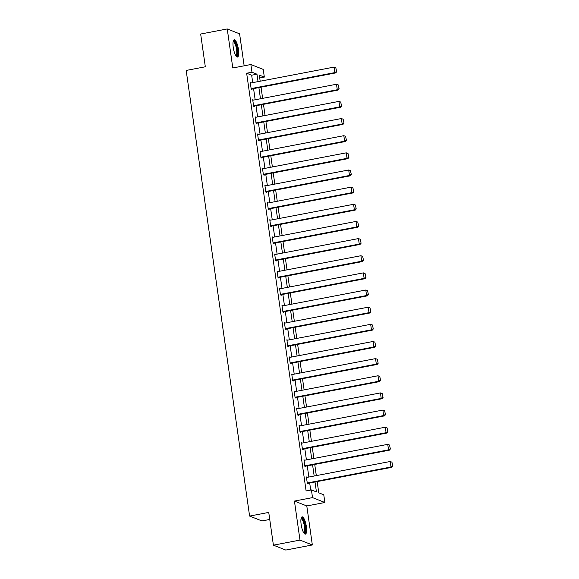 <?xml version="1.0" encoding="UTF-8"?>
<svg xmlns="http://www.w3.org/2000/svg" width="579" height="579" viewBox="0 0 579 579"><rect width="100%" height="100%" fill="white"/><g stroke="black" fill="none" stroke-linecap="round" stroke-linejoin="round"><path stroke-width="0.87" d="M306.349 526.521A8.779 2.403 79.2 0 0 302.093 516.866A8.779 2.403 79.2 0 0 301.138 524.465A8.779 2.403 79.2 0 0 305.386 534.12A8.779 2.403 79.2 0 0 306.349 526.521M238.454 49.461A8.779 2.403 79.2 0 0 234.198 39.806A8.779 2.403 79.2 0 0 233.243 47.398A8.779 2.403 79.2 0 0 237.491 57.053A8.779 2.403 79.2 0 0 238.454 49.461M317.169 481.583L318.768 492.823L323.777 494.799L324.87 502.5L312.515 497.614L311.422 489.921L316.431 491.897L315.019 481.996M306.79 505.952L294.436 501.067L299.987 540.091L273.404 545.172L285.758 550.05L312.342 544.969L306.79 505.952L324.87 502.5M269.742 519.464L261.954 520.948L249.6 516.07L186.177 70.443L205.321 66.788L200.66 34.031L227.243 28.95L232.794 67.975L250.873 64.522L263.228 69.4L264.328 77.094L259.32 75.118L260.188 81.212M244.15 65.803L239.597 33.828L227.243 28.95M259.725 77.977L264.328 77.094M299.987 540.091L312.342 544.969M252.719 82.638L251.662 75.212L246.654 73.229L306.103 490.934L311.422 489.921M310.706 490.058L309.7 483.009M308.853 477.038L307.261 465.863M306.414 459.892L304.822 448.718M303.968 442.74L302.383 431.565M301.529 425.594L299.936 414.419M299.09 408.448L297.497 397.274M296.651 391.295L295.058 380.121M294.212 374.15L292.619 362.975M291.765 357.004L290.18 345.829M289.326 339.851L287.734 328.677M286.887 322.706L285.295 311.531M284.448 305.56L282.856 294.385M282.009 288.414L280.417 277.232M279.563 271.262L277.978 260.087M277.124 254.116L275.532 242.941M274.685 236.97L273.093 225.788M272.246 219.817L270.654 208.643M269.807 202.672L268.215 191.497M267.36 185.526L265.775 174.351M264.921 168.373L263.329 157.198M262.482 151.228L260.89 140.053M260.043 134.082L258.451 122.907M257.604 116.929L256.012 105.754M255.158 99.783L253.573 88.609M251.112 82.942L250.266 82.544L251.206 89.137L252.039 89.463L251.959 88.913M253.551 100.095L252.705 99.689L253.645 106.283L254.478 106.616L254.398 106.066M255.99 117.24L255.144 116.835L256.084 123.428L256.917 123.761L256.837 123.211M258.429 134.386L257.583 133.981L258.524 140.581L259.356 140.907L259.283 140.357M260.868 151.539L260.029 151.133L260.963 157.727L261.802 158.06L261.722 157.51M263.315 168.684L262.468 168.279L263.409 174.872L264.241 175.205L264.162 174.655M265.754 185.83L264.907 185.425L265.848 192.025L266.68 192.351L266.601 191.801M268.193 202.976L267.346 202.578L268.287 209.171L269.119 209.504L269.047 208.954M270.632 220.129L269.785 219.723L270.726 226.317L271.565 226.65L271.486 226.099M273.071 237.274L272.231 236.869L273.165 243.469L274.005 243.795L273.925 243.245M275.517 254.42L274.67 254.022L275.611 260.615L276.444 260.948L276.364 260.398M277.956 271.573L277.109 271.167L278.05 277.761L278.883 278.094L278.803 277.544M280.395 288.718L279.548 288.313L280.489 294.914L281.322 295.239L281.249 294.689M282.834 305.864L281.995 305.466L282.928 312.059L283.768 312.392L283.688 311.842M285.273 323.017L284.434 322.612L285.367 329.205L286.207 329.538L286.127 328.988M287.72 340.163L286.873 339.757L287.814 346.358L288.646 346.683L288.566 346.133M290.159 357.308L289.312 356.91L290.253 363.503L291.085 363.829L291.005 363.286M292.598 374.461L291.751 374.056L292.692 380.649L293.524 380.982L293.452 380.432M295.037 391.607L294.197 391.201L295.131 397.802L295.97 398.128L295.891 397.578M297.483 408.752L296.636 408.354L297.57 414.948L298.409 415.273L298.33 414.723M299.922 425.905L299.075 425.5L300.016 432.093L300.848 432.426L300.769 431.876M302.361 443.051L301.514 442.646L302.455 449.239L303.287 449.572L303.208 449.022M304.8 460.196L303.953 459.798L304.894 466.392L305.726 466.717L305.654 466.167M307.239 477.349L306.4 476.944L307.333 483.537L308.173 483.87L308.093 483.32M294.436 501.067L312.515 497.614M246.654 73.229L251.974 72.216L250.873 64.522M273.404 545.172L268.743 512.415L249.6 516.07M261.035 87.183L262.627 98.358M263.474 104.329L265.066 115.503M265.913 121.481L267.505 132.656M268.359 138.627L269.944 149.802M270.798 155.773L272.391 166.947M273.237 172.926L274.83 184.1M275.676 190.071L277.269 201.246M278.115 207.217L279.708 218.392M280.562 224.363L282.147 235.544M283.001 241.515L284.593 252.69M285.44 258.661L287.032 269.836M287.879 275.807L289.471 286.989M290.318 292.96L291.91 304.134M292.764 310.105L294.349 321.28M295.203 327.251L296.795 338.425M297.642 344.404L299.234 355.578M300.081 361.549L301.673 372.724M302.52 378.695L304.113 389.87M304.967 395.848L306.552 407.023M307.406 412.993L308.998 424.168M309.845 430.139L311.437 441.314M312.284 447.292L313.876 458.467M314.73 464.438L316.315 475.612M258.039 81.617L256.982 74.192L251.974 72.216M314.173 476.025L312.58 464.85M311.726 458.872L310.141 447.697M309.287 441.726L307.695 430.552M306.848 424.581L305.256 413.406M304.409 407.428L302.817 396.253M301.97 390.282L300.378 379.107M299.524 373.137L297.939 361.962M297.085 355.984L295.493 344.809M294.646 338.838L293.054 327.663M292.207 321.692L290.615 310.518M289.768 304.547L288.176 293.365M287.322 287.394L285.737 276.219M284.882 270.248L283.29 259.074M282.443 253.103L280.851 241.921M280.004 235.95L278.412 224.775M277.565 218.804L275.973 207.629M275.119 201.658L273.534 190.484M272.68 184.506L271.088 173.331M270.241 167.36L268.649 156.185M267.802 150.214L266.21 139.04M265.356 133.061L263.771 121.887M262.917 115.916L261.332 104.741M260.478 98.77L258.885 87.595M251.662 75.212L256.982 74.192M250.331 83.014L251.098 82.869M252.77 100.167L253.537 100.015M255.216 117.313L255.983 117.168M257.655 134.458L258.422 134.314M260.094 151.611L260.861 151.459M262.533 168.757L263.3 168.612M264.972 185.902L265.739 185.758M267.418 203.055L268.186 202.903M269.857 220.201L270.625 220.056M272.296 237.347L273.064 237.202M274.736 254.499L275.503 254.347M277.175 271.645L277.942 271.5M279.621 288.791L280.388 288.646M282.06 305.936L282.827 305.792M284.499 323.089L285.266 322.944M286.938 340.235L287.705 340.09M289.377 357.381L290.144 357.236M291.823 374.533L292.59 374.389M294.262 391.679L295.029 391.534M296.701 408.825L297.468 408.68M299.14 425.978L299.908 425.826M301.587 443.123L302.347 442.978M304.026 460.269L304.793 460.124M306.465 477.422L307.232 477.27M250.345 83.087L334.061 67.099L334.843 72.599L335.675 72.925L336.688 71.738L335.813 67.757L336.688 71.738M251.192 89.065L335.675 72.925M251.127 88.587L334.843 72.599L336.356 71.608M335.813 67.757L334.061 67.099M233.199 41.348A7.599 2.077 -100.8 0 1 236.572 46.204A7.599 2.077 -100.8 0 1 237.035 55.461A7.599 2.077 -100.8 0 1 236 55.989M235.754 55.606A7.035 1.925 79.2 0 0 235.783 55.606A7.035 1.925 79.2 0 0 236.355 55.056A7.035 1.925 79.2 0 0 236.094 47.131A7.035 1.925 79.2 0 0 233.142 41.782A7.035 1.925 79.2 0 0 233.113 41.789M236.992 56.974A8.721 2.388 79.2 0 0 237.339 56.481A8.721 2.388 79.2 0 0 237.173 47.34A8.721 2.388 79.2 0 0 233.764 40.067M301.102 518.408A7.599 2.077 -100.8 0 1 305.147 526.543A7.599 2.077 -100.8 0 1 303.895 533.056M303.649 532.673A7.035 1.925 79.2 0 0 303.678 532.666A7.035 1.925 79.2 0 0 304.445 526.579A7.035 1.925 79.2 0 0 301.037 518.849A7.035 1.925 79.2 0 0 301.015 518.856M304.887 534.033A8.721 2.388 79.2 0 0 305.48 526.68A8.721 2.388 79.2 0 0 301.659 517.127M252.784 100.239L336.5 84.245L337.282 89.745L338.114 90.071L339.135 88.884L338.252 84.91L339.135 88.884M253.631 106.21L338.114 90.071M253.566 105.733L337.282 89.745L338.802 88.753M338.252 84.91L336.5 84.245M255.223 117.385L338.939 101.397L339.721 106.891L340.561 107.224L341.574 106.037L340.691 102.056L341.574 106.037M256.077 123.356L340.561 107.224M256.005 122.886L339.721 106.891L341.241 105.899M340.691 102.056L338.939 101.397M257.662 134.531L341.378 118.543L342.167 124.044L343 124.369L344.013 123.182L343.13 119.202L344.013 123.182M258.516 140.509L343 124.369M258.444 140.031L342.167 124.044L343.68 123.052M343.13 119.202L341.378 118.543M260.101 151.684L343.825 135.689L344.606 141.189L345.439 141.515L346.452 140.328L345.576 136.355L346.452 140.328M260.955 157.654L345.439 141.515M260.89 157.177L344.606 141.189L346.119 140.198M345.576 136.355L343.825 135.689M262.548 168.829L346.264 152.842L347.045 158.335L347.878 158.668L348.898 157.481L348.015 153.5L348.898 157.481M263.394 174.8L347.878 158.668M263.329 174.322L347.045 158.335L348.558 157.343M348.015 153.5L346.264 152.842M264.987 185.975L348.703 169.987L349.484 175.48L350.317 175.813L351.337 174.626L350.454 170.646L351.337 174.626M265.833 191.953L350.317 175.813M265.768 191.475L349.484 175.48L351.004 174.496M350.454 170.646L348.703 169.987M267.426 203.128L351.142 187.133L351.923 192.633L352.763 192.959L353.776 191.772L352.893 187.791L353.776 191.772M268.28 209.099L352.763 192.959M268.207 208.621L351.923 192.633L353.443 191.642M352.893 187.791L351.142 187.133M269.865 220.273L353.581 204.286L354.37 209.779L355.202 210.112L356.215 208.925L355.332 204.944L356.215 208.925M270.719 226.244L355.202 210.112M270.646 225.767L354.37 209.779L355.882 208.787M355.332 204.944L353.581 204.286M272.304 237.419L356.027 221.431L356.809 226.925L357.641 227.257L358.654 226.071L357.779 222.09L358.654 226.071M273.158 243.397L357.641 227.257M273.093 242.919L356.809 226.925L358.321 225.94M357.779 222.09L356.027 221.431M274.75 254.572L358.466 238.577L359.248 244.077L360.08 244.403L361.101 243.216L360.218 239.236L361.101 243.216M275.597 260.543L360.08 244.403M275.532 260.065L359.248 244.077L360.76 243.086M360.218 239.236L358.466 238.577M277.189 271.717L360.905 255.73L361.687 261.223L362.526 261.556L363.54 260.369L362.657 256.388L363.54 260.369M278.036 277.688L362.526 261.556M277.971 277.211L361.687 261.223L363.207 260.232M362.657 256.388L360.905 255.73M279.628 288.863L363.344 272.875L364.126 278.369L364.965 278.702L365.979 277.515L365.096 273.534L365.979 277.515M280.482 294.834L364.965 278.702M280.41 294.364L364.126 278.369L365.646 277.384M365.096 273.534L363.344 272.875M282.067 306.016L365.79 290.021L366.572 295.522L367.404 295.847L368.418 294.66L367.535 290.68L368.418 294.66M282.921 311.987L367.404 295.847M282.849 311.509L366.572 295.522L368.085 294.53M367.535 290.68L365.79 290.021M284.513 323.162L368.23 307.174L369.011 312.667L369.843 313L370.857 311.813L369.981 307.833L370.857 311.813M285.36 329.133L369.843 313M285.295 328.655L369.011 312.667L370.524 311.676M369.981 307.833L368.23 307.174M286.952 340.307L370.669 324.32L371.45 329.813L372.283 330.146L373.303 328.959L372.42 324.978L373.303 328.959M287.799 346.278L372.283 330.146M287.734 345.808L371.45 329.813L372.963 328.829M372.42 324.978L370.669 324.32M289.391 357.46L373.108 341.465L373.889 346.966L374.729 347.291L375.742 346.104L374.859 342.124L375.742 346.104M290.238 363.431L374.729 347.291M290.173 362.953L373.889 346.966L375.409 345.974M374.859 342.124L373.108 341.465M291.83 374.606L375.547 358.618L376.328 364.111L377.168 364.444L378.181 363.25L377.298 359.277L378.181 363.25M292.684 380.577L377.168 364.444M292.612 380.099L376.328 364.111L377.848 363.12M377.298 359.277L375.547 358.618M294.27 391.751L377.993 375.764L378.775 381.257L379.607 381.59L380.62 380.403L379.737 376.422L380.62 380.403M295.124 397.722L379.607 381.59M295.051 397.252L378.775 381.257L380.287 380.273M379.737 376.422L377.993 375.764M296.716 408.904L380.432 392.909L381.214 398.41L382.046 398.736L383.059 397.549L382.183 393.568L383.059 397.549M297.563 414.875L382.046 398.736M297.497 414.398L381.214 398.41L382.726 397.418M382.183 393.568L380.432 392.909M299.155 426.05L382.871 410.062L383.653 415.556L384.485 415.881L385.505 414.694L384.622 410.721L385.505 414.694M300.002 432.021L384.485 415.881M299.936 431.543L383.653 415.556L385.165 414.564M384.622 410.721L382.871 410.062M301.594 443.196L385.31 427.208L386.092 432.701L386.931 433.034L387.944 431.847L387.061 427.867L387.944 431.847M302.441 449.166L386.931 433.034M302.376 448.696L386.092 432.701L387.612 431.717M387.061 427.867L385.31 427.208M304.033 460.341L387.749 444.354L388.531 449.854L389.37 450.18L390.384 448.993L389.501 445.012L390.384 448.993M304.887 466.319L389.37 450.18M304.815 465.842L388.531 449.854L390.051 448.863M389.501 445.012L387.749 444.354M306.472 477.494L390.195 461.499L390.977 467L391.809 467.325L392.823 466.138L391.94 462.165L392.823 466.138M307.326 483.465L391.809 467.325M307.254 482.987L390.977 467L392.49 466.008M391.94 462.165L390.195 461.499"/></g></svg>

